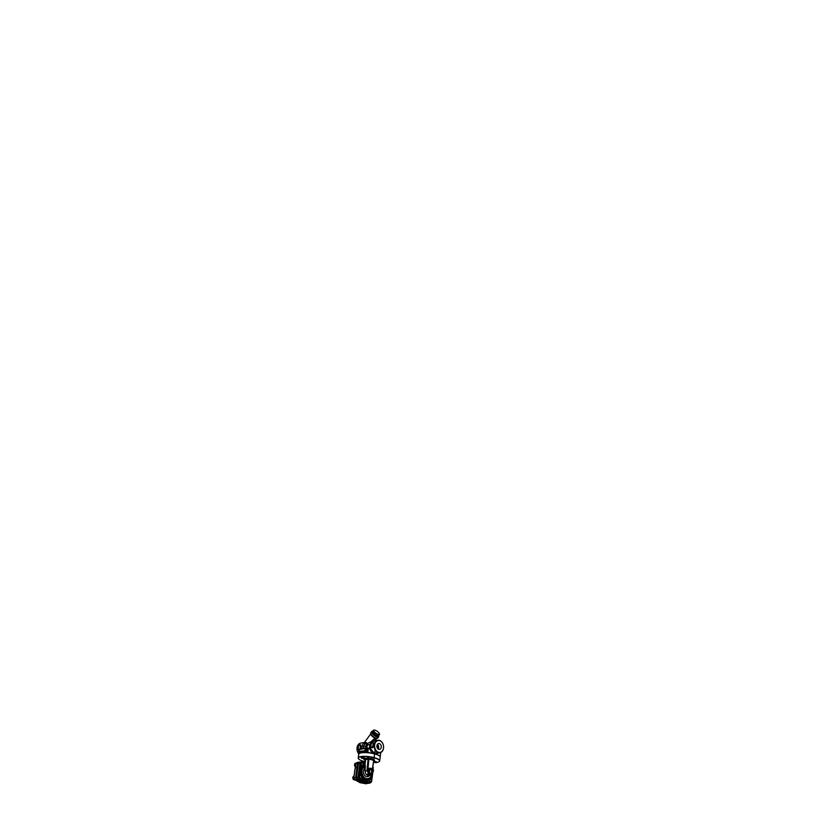 <?xml version="1.0" encoding="UTF-8"?>
<svg xmlns="http://www.w3.org/2000/svg" width="825" height="825" viewBox="0 0 825 825"><rect width="100%" height="100%" fill="white"/><g stroke="black" fill="none" stroke-linecap="round" stroke-linejoin="round"><path stroke-width="1.24" d="M358.091 749.512L358.153 748.873M358.514 746.151L358.968 745.078L360.535 744.769L360.855 745.346A6.311 4.672 80.6 0 0 360.68 745.81L360.515 745.284L360.68 745.81A6.311 4.672 80.6 0 0 360.381 747.12A6.311 4.672 80.6 0 0 360.319 748.533L360.04 748.873M358.163 748.76A6.311 4.672 -99.4 0 1 358.174 748.172A6.311 4.672 -99.4 0 1 358.236 747.481A6.311 4.672 -99.4 0 1 358.349 746.842A6.311 4.672 -99.4 0 1 358.493 746.285M358.163 748.822L358.524 746.099M360.453 745.779L360.092 748.502M358.751 750.038L358.215 749.42L358.772 749.884M371.188 744.067L371.632 742.995L372.921 742.778L373.333 743.717A6.311 4.672 80.6 0 0 373.034 745.037A6.311 4.672 80.6 0 0 372.972 746.439L371.013 747.646L370.827 746.089A6.311 4.672 -99.4 0 1 370.889 745.387A6.311 4.672 -99.4 0 1 371.002 744.748A6.311 4.672 -99.4 0 1 371.157 744.191M370.827 746.666A6.311 4.672 -99.4 0 1 370.827 746.089M370.817 746.728L371.178 744.006M370.755 747.429L372.395 747.625L372.972 746.439A6.311 4.672 80.6 0 0 373.013 746.976L372.683 747.728L371.013 747.646M373.178 743.191L373.508 743.253A6.311 4.672 80.6 0 0 373.333 743.717L373.199 742.675L371.724 742.871L372.972 742.675M378.139 748.997A2.846 2.104 80.6 0 0 377.376 744.387A2.826 2.093 -99.4 0 1 378.128 748.987M377.52 748.347A2.826 2.093 80.6 0 0 377.004 745.202M379.469 743.634A2.97 2.197 -99.4 0 1 381.315 746.738A2.97 2.197 -99.4 0 1 379.5 749.409A2.97 2.197 -99.4 0 1 376.922 746.831A2.97 2.197 -99.4 0 1 378.531 743.562A2.97 2.197 -99.4 0 1 379.469 743.634M375.303 730.259A3.403 1.165 36.5 0 0 374.911 730.135A3.403 1.165 36.5 0 0 374.22 731.6A3.403 1.165 36.5 0 0 377.953 734.363A3.403 1.165 36.5 0 0 379.149 733.27A3.403 1.165 36.5 0 0 375.303 730.259M379.593 734.219L378.582 732.61L379.593 734.219A3.805 1.299 -143.5 0 1 379.541 734.704L378.345 734.889A3.805 1.299 -143.5 0 1 377.417 734.559L375.21 733.147A3.805 1.299 -143.5 0 1 374.344 732.332L373.333 730.733A3.805 1.299 -143.5 0 1 373.385 730.249L374.581 730.053A3.805 1.299 -143.5 0 1 374.756 730.104M372.415 731.393A4.373 1.495 36.5 0 0 372.199 731.393A4.373 1.495 36.5 0 0 371.632 731.651A4.373 1.495 36.5 0 0 372.89 734.281A4.373 1.495 36.5 0 0 376.798 736.88A4.373 1.495 36.5 0 0 378.654 736.849A4.373 1.495 36.5 0 0 378.737 736.23L378.654 735.848A4.042 1.392 -143.5 0 1 378.654 735.848A4.042 1.392 -143.5 0 1 376.86 736.436A4.042 1.392 -143.5 0 1 372.807 733.569A4.042 1.392 -143.5 0 1 372.549 731.363A3.805 1.299 36.5 0 0 372.508 731.847L373.519 733.446A3.805 1.299 36.5 0 0 374.385 734.26L376.602 735.673A3.805 1.299 36.5 0 0 377.52 736.003L379.541 734.704M373.333 730.733L372.508 731.847L373.519 733.446L374.344 732.332M377.345 735.962A3.403 1.165 -143.5 0 1 377.19 735.921A3.403 1.165 -143.5 0 1 372.952 732.786A3.403 1.165 -143.5 0 1 372.921 732.734M377.19 735.921L378.345 734.889M374.385 734.26L375.21 733.147M376.602 735.673L377.417 734.559M372.199 731.393L373.385 730.249M378.056 736.034L378.077 736.013A3.403 1.165 -143.5 0 1 378.056 736.034A3.403 1.165 -143.5 0 1 374.684 734.982A3.403 1.165 -143.5 0 1 372.57 732.023M379.149 761.599A10.849 2.774 -172.4 0 0 379.232 761.537A10.849 2.774 -172.4 0 0 379.717 760.867A10.849 2.774 -172.4 0 0 376.159 758.237A10.849 2.774 -172.4 0 0 364.753 756.329A10.849 2.774 -172.4 0 0 358.215 758L358.71 754.277A10.849 2.774 7.6 0 1 359.195 753.596L358.885 753.338A10.849 2.774 7.6 0 1 367.043 751.988L370.208 752.895M374.406 754.071L375.179 753.039C373.715 752.544 372.57 751.513 371.714 749.946L369.837 748.729C370.415 750.771 371.487 752.328 373.034 753.4M379.902 752.74A6.311 4.672 80.6 0 0 383.491 745.748A6.311 4.672 80.6 0 0 377.85 740.283A6.311 4.672 80.6 0 0 374.148 746.048A6.311 4.672 80.6 0 0 378.067 752.555A6.311 4.672 80.6 0 0 379.902 752.74L375.179 753.039M371.714 749.946L367.61 748.007A10.684 2.733 -172.4 0 0 363.392 748.017A10.684 2.733 -172.4 0 0 361.216 748.378A10.684 2.733 -172.4 0 0 359.978 748.914A10.684 2.733 -172.4 0 0 359.886 748.987A0.65 0.598 -121.5 0 1 359.731 749.183M378.324 752.214A5.992 4.434 -99.4 0 1 375.643 742.232A5.992 4.434 -99.4 0 1 383.295 744.975A5.992 4.434 -99.4 0 1 378.324 752.214M358.844 753.937A6.311 4.672 -99.4 0 1 357.091 747.409A6.311 4.672 -99.4 0 1 360.68 743.119L363.99 742.572L367.806 745.027L370.085 744.274M374.591 740.706L375.272 739.2L374.395 738.664L371.807 740.922A1.619 0.742 -174.7 0 1 372.993 741.19M371.807 740.922L371.714 741.314A1.619 0.784 -176.9 0 1 372.539 741.397M371.714 741.314L371.508 742.139M371.436 741.531L367.548 743.449A1.619 0.608 -113.5 0 1 367.806 745.027A3.723 2.753 -99.4 0 0 366.888 747.151M367.548 743.449L366.578 744.758A4.29 3.176 -99.4 0 0 365.681 746.45M367.352 743.48L366.382 742.768A1.619 0.794 -40.4 0 1 365.197 743.707A5.6 4.146 -99.4 0 0 363.877 746.12M366.382 742.768L365.104 742.036A1.619 1.495 -83.3 0 1 364.382 742.789A6.311 4.672 -99.4 0 0 362.196 746.182M365.104 742.036L363.99 742.572M378.654 736.849L377.747 738.076A4.373 1.495 -143.5 0 1 375.891 738.097A4.373 1.495 -143.5 0 1 371.982 735.498A4.373 1.495 -143.5 0 1 370.724 732.878L371.632 731.651M380.603 752.658L380.222 756.711A10.849 2.774 7.6 0 1 380.181 756.793M379.974 756.422L380.717 752.74M365.341 748.347L366.063 748.048L365.217 748.327L366.382 748.832L366.063 748.048A10.849 2.774 7.6 0 1 367.558 748.11L369.837 748.729M373.447 762.362L376.468 762.682L373.467 762.197M373.56 761.485L376.21 761.661L376.468 762.682M361.742 758.288L361.721 757.701L364.289 758.319L361.742 758.288M361.835 757.567L361.814 756.979L363.969 757.268L364.289 758.319M367.063 747.976L366.692 746.924L364.794 746.243A2.568 0.66 7.6 0 1 366.568 746.831A2.568 0.66 7.6 0 1 366.578 746.831L366.589 746.842M366.692 746.924L366.207 746.718L366.042 747.935M363.33 746.202L362.371 746.14A2.568 0.66 7.6 0 1 364.794 746.243L363.33 746.202L363.093 747.966L361.216 748.378M362.371 746.14L361.36 746.522L362.371 746.14A2.568 0.66 7.6 0 0 362.041 746.223A2.568 0.66 7.6 0 1 362.041 746.223L361.979 746.243M361.123 748.296L361.36 746.522M361.793 752.699L364.062 752.503M370.435 781.718A1.299 0.959 -99.4 0 1 369.239 779.873L370.105 779.171A1.299 0.959 -99.4 0 1 370.528 781.708A1.299 0.959 -99.4 0 1 370.105 779.151A8.332 6.177 80.6 0 0 372.312 773.871M361.463 777.284A8.332 6.177 80.6 0 0 369.239 779.873L369.93 779.182M372.807 767.075A1.299 0.959 -99.4 0 1 372.56 768.828M364.351 765.002L364.98 764.641L364.021 764.301L364.217 769.034L365.31 771.231L366.96 770.952L368.29 769.436L366.97 770.942L365.31 771.231L365.124 769.117L364.217 769.034A4.538 3.362 80.6 0 0 364.567 775.252A4.538 3.362 80.6 0 0 369.26 775.686M365.062 761.671A10.684 2.733 7.6 0 1 358.638 758.938A10.684 2.733 7.6 0 1 363.536 756.535A10.684 2.733 7.6 0 1 376.025 758.412A10.684 2.733 7.6 0 1 379.067 761.661A10.684 2.733 7.6 0 1 376.499 762.455M364.299 758.185L371.137 758.515A5.662 1.454 -172.4 0 1 373.859 759.485L374.56 760.33L373.632 760.959L372.302 770.736M374.56 760.33L373.653 760.887M365.248 760.227L363.495 758.557M379.861 756.278A10.684 2.733 -172.4 0 0 379.789 756.195A10.684 2.733 -172.4 0 0 376.561 754.38A10.684 2.733 -172.4 0 0 359.37 753.472A10.684 2.733 -172.4 0 0 359.287 753.534M359.257 751.833L359.411 752.544A0.65 0.598 57.2 0 0 358.885 751.802L359.061 751.647M359.411 752.544A10.849 2.774 7.6 0 1 359.452 752.524L361.525 751.348L364.949 751.606A10.849 2.774 7.6 0 1 365.073 751.616L366.135 750.698L365.104 750.441L365.413 748.058L359.896 748.976A10.869 2.784 -172.4 0 0 359.855 749.007L359.71 749.183A0.65 0.598 57.2 0 0 359.855 749.007L359.504 749.977M359.452 752.524A0.65 0.598 58.5 0 0 358.927 751.771A11.488 2.939 -172.4 0 0 358.885 751.802L358.648 751.503M364.949 751.606L364.763 750.802L359.267 751.802M365.073 751.616L364.887 750.802A11.488 2.939 -172.4 0 0 364.763 750.802L365.496 750.585L365.351 748.584L364.846 750.791L358.648 751.389L358.896 749.523L365.093 748.327M359.267 749.286L360.205 749.11L359.267 749.286M360.205 749.11A0.65 0.578 -92.2 0 0 360.577 748.646A10.849 2.774 7.6 0 1 364.031 748.079L363.866 748.502M380.036 756.504L380.748 752.812M358.215 758A10.849 2.774 -172.4 0 0 358.504 758.773A10.849 2.774 -172.4 0 0 358.576 758.856M359.37 753.472L359.195 753.596A10.849 2.774 7.6 0 1 376.654 754.524A10.849 2.774 7.6 0 1 379.933 756.36A10.849 2.774 7.6 0 1 380.212 757.144L379.717 760.867M373.859 759.485L371.137 758.515M372.065 778.068L371.972 778.831M371.456 781.523L372.518 773.551M372.353 775.902L372.137 777.542M363.165 764.538A1.299 0.959 -99.4 0 1 361.247 764.239A1.299 0.959 -99.4 0 1 362 762.919A1.299 0.959 -99.4 0 1 363.165 764.538M360.649 775.665A8.332 6.177 80.6 0 1 362.072 765.507L362.938 764.816L362.072 765.507A1.299 0.959 -99.4 0 1 361.917 762.939M360.68 775.675A1.299 0.959 -99.4 0 1 360.731 778.202A1.299 0.959 -99.4 0 1 360.308 775.644A1.299 0.959 -99.4 0 1 360.68 775.675M360.638 778.202A1.299 0.959 -99.4 0 1 360.216 775.665M356.864 762.805L354.863 763.455L354.585 764.641L354.554 765.786L355.957 767.508M354.131 775.531L352.77 777.263L352.966 778.449L353.399 779.594L355.534 780.182M363.227 782.904L365.001 783.585M356.555 763.053L355.884 763.29L355.575 765.621L354.554 765.786M355.884 763.29L354.863 763.455M354.183 778.563L354.657 779.522M354.42 779.429L353.399 779.594M353.956 776.851L353.884 777.428M353.791 777.088L352.77 777.263M367.909 783.214L361.979 782.368L356.606 779.532L355.616 777.552L357.524 763.28L359.473 762.269M358.122 764.806A1.475 1.093 -99.4 0 1 358.256 763.847M357.091 778.707A1.475 1.093 -99.4 0 1 356.555 776.572M355.41 768.467L355.369 768.374A5.342 3.321 109.7 0 0 354.657 772.21L354.585 773.046M355.616 777.552L353.822 777.841L354.657 772.21M357.524 763.28L356.018 763.527L357.421 762.403L355.905 763.579L355.369 768.374M361.979 782.368L359.762 782.162M356.606 779.532L354.894 779.811L360.113 782.678L361.907 782.729M367.589 783.461L365.774 783.729M354.802 779.635L353.904 777.831M358.927 762.156L357.421 762.403M364.289 758.268L368.878 758.196L374.416 760.32A0.969 0.887 62.3 0 0 373.983 760.413L373.983 760.413A0.969 0.887 62.3 0 0 373.818 760.537M365.289 759.536L368.094 759.248A0.969 0.722 80.6 0 0 367.496 758.082L367.723 757.845M365.258 760.165L363.67 759.268L363.712 758.546M366.97 770.942L368.094 759.248L368.858 759.258L368.899 758.01M372.147 769.715L371.745 772.664L372.488 770.932L371.601 772.695M372.477 770.54L372.312 770.571C372.405 769.333 371.972 768.622 371.002 768.405C370.043 768.034 369.074 768.24 368.074 769.013L370.404 768.683L372.312 769.808M372.488 770.777L372.488 770.932A3.238 2.403 80.6 0 1 372.374 773.355M365.124 769.117L365.454 766.27L364.547 766.188A6.559 4.857 -99.4 0 0 363.773 776.882A6.559 4.857 -99.4 0 0 371.58 774.541M365.454 766.27L365.093 764.754L364.547 765.167A7.404 5.486 80.6 0 0 362.041 776.016A7.404 5.486 80.6 0 0 370.868 777.377A7.404 5.486 80.6 0 0 371.982 774.242M370.373 774.902L369.332 774.551A3.238 2.403 80.6 0 1 368.29 769.436L368.414 769.323M374.55 760.031L374.416 760.176A0.969 0.938 8.4 0 0 373.632 760.959C373.828 760.341 371.332 759.454 368.858 759.258L367.971 769.158M364.31 762.331L364.31 762.331A0.65 0.65 -16.2 0 0 365.052 761.774L364.021 764.301A8.332 6.177 80.6 0 0 363.134 764.692M364.959 764.373L365.135 762.888M365.093 764.754L364.454 765.095A7.487 5.548 -99.4 0 0 361.876 776.057A7.487 5.548 -99.4 0 0 370.817 777.459L371.993 774.221M364.897 781.275L359.741 778.553L358.957 776.995L360.793 763.238L361.897 762.362L361.329 761.764L359.927 762.877L358.019 777.15L359.009 779.13L364.382 781.966L369.992 783.069L370.281 782.327L364.897 781.275L362.742 782.141M368.393 783.296L362.887 782.213L357.503 779.377L356.441 777.408L358.421 763.135L361.329 761.764M361.433 761.764L364.289 762.321L365.3 759.846A0.969 0.938 8.4 0 0 364.464 758.783L365.31 759.681M365.001 764.672L365.63 759.65A0.969 0.722 80.6 0 0 365.032 758.484L364.464 758.783M367.527 774.19C366.919 774.5 366.939 774.861 367.589 775.283C366.939 774.861 366.919 774.5 367.527 774.19L369.239 774.727L367.486 774.036L367.063 774.819M372.178 773.757A3.238 2.403 80.6 0 1 370.724 774.861A3.238 2.403 80.6 0 1 370.239 774.871L369.239 774.727M371.57 769.292L371.353 769.23C370.281 768.982 369.342 770.303 369.6 771.726C369.775 773.18 371.116 774.19 372.075 773.602C373.519 772.922 373.147 769.735 371.57 769.292A0.969 0.598 109.7 0 1 371.951 770.117L371.951 770.117M372.075 773.602L373.075 771.189L371.518 769.271M373.024 770.932L373.158 769.911A1.619 1 109.7 0 1 373.075 771.179M373.117 771.695A1.619 1 -70.3 0 0 373.199 769.601M373.055 769.539L372.848 766.755M372.828 766.899L373.302 767.673M372.415 773.716L371.57 781.801L370.229 782.884M359.741 778.553L357.421 779.202M358.957 776.995L356.524 777.398M360.793 763.238L358.39 763.342M357.4 779.347L356.441 777.408L358.339 763.208M368.497 783.317L369.992 783.069M358.586 745.604L358.349 746.842M358.968 745.078L360.308 744.769M371.632 742.995L371.002 744.748M372.921 742.778L373.478 742.778M373.117 743.686L372.745 746.408M376.293 754.287L378.593 752.957M370.59 748.925A6.311 4.672 -99.4 0 1 373.952 740.922L377.85 740.283M369.713 748.574A3.723 2.753 -99.4 0 1 369.672 746.068M370.807 733.941A3.723 1.279 36.5 0 0 372.147 736.178A3.723 1.279 36.5 0 0 375.282 738.2A3.723 1.279 36.5 0 0 376.716 738.313M367.847 752.132L368.28 748.12M371.92 771.344A7.404 5.486 80.6 0 0 371.621 770.065M371.322 770.158A6.559 4.857 -99.4 0 1 371.745 772.602M366.135 750.698L366.382 748.832M367.61 748.007L367.043 751.988M365.392 748.368L358.875 749.636M358.669 751.585L358.813 749.564L359.855 749.162M361.897 762.362L364.196 762.805M371.384 781.45L370.281 782.327M373.22 767.693L372.817 770.684M372.023 770.571A8.332 6.177 80.6 0 0 371.652 769.333M361.546 782.904L365.877 783.75M368.198 757.897L368.445 759.227M367.496 758.082L365.032 758.484M373.818 759.65L372.281 769.694M372.034 769.508A2.681 1.99 80.6 0 0 371.24 768.982A2.681 1.99 80.6 0 0 368.919 770.839A2.681 1.99 80.6 0 0 370.559 774.118A2.681 1.99 80.6 0 0 372.632 773.118M364.227 762.331L361.536 761.805M365.258 760.134L365.052 761.774M367.125 775.118A3.238 2.403 -99.4 0 1 365.31 771.231M367.568 774.871L367.672 775.417L367.568 774.871M370.074 775.479L368.713 774.696L367.197 775.087M358.174 748.172L358.597 750.018M360.814 744.872L358.545 745.625M370.714 747.254L371.25 747.935M374.973 741.211L374.571 740.376L373.746 741.458M370.033 749.193C368.796 745.8 370.466 741.469 373.952 740.922M370.776 733.889L364.733 742.057M376.767 738.323L374.963 740.757M361.329 757.195L361.237 757.917M371.931 771.272L371.642 770.065M364.31 748.43L365.248 748.316M354.533 772.829L355.843 763.672M360.009 782.678L365.826 783.75M359.948 782.647L358.607 781.77M354.523 772.571L353.822 777.841L354.791 779.769L358.813 781.914M373.838 759.474L374.065 757.804M374.096 757.608L375.262 749.069M375.158 749.873L374.622 753.782M367.094 774.613L367.641 775.417L369.548 775.675L372.807 772.85M373.632 760.959L373.869 760.444M372.879 766.497L373.158 769.89M372.735 773.077L371.57 781.801M371.518 781.894L370.126 783.007M358.37 763.156L359.762 762.042M368.445 783.317L362.835 782.213M362.804 782.203L357.431 779.367"/></g></svg>
